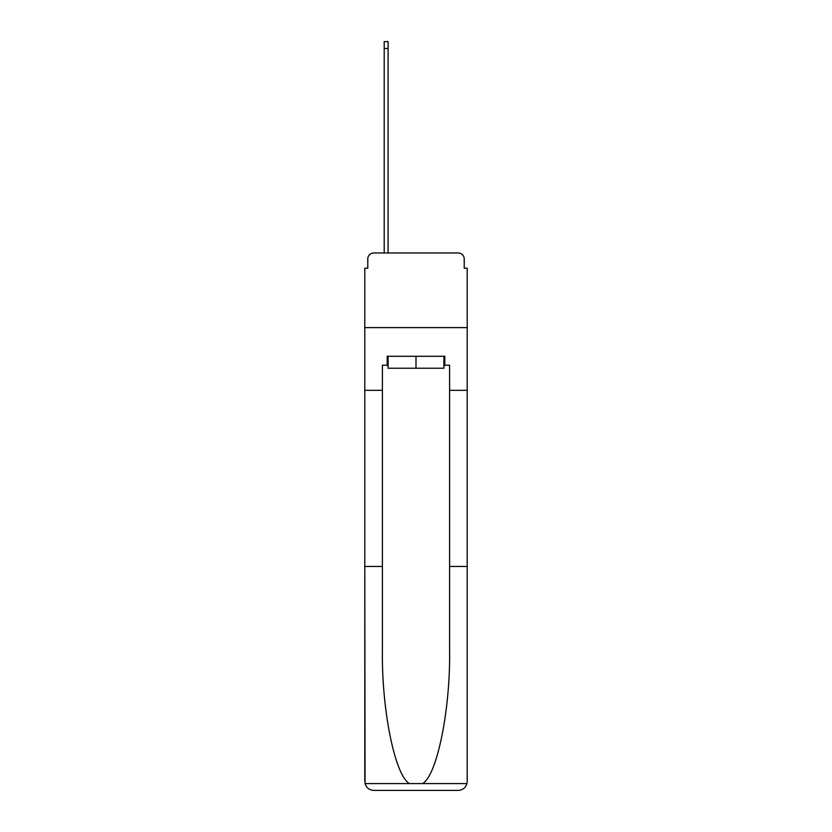 <?xml version="1.0" encoding="UTF-8"?>
<svg xmlns="http://www.w3.org/2000/svg" width="832" height="832" viewBox="0 0 832 832"><rect width="100%" height="100%" fill="white"/><g stroke="black" fill="none" stroke-linecap="round" stroke-linejoin="round"><path stroke-width="1.25" d="M367.786 258.96L367.786 268.206L367.786 258.96A5.97 5.97 0 0 1 373.755 252.98L384.207 252.98L384.207 41.6L388.086 41.6L388.086 252.98L392.714 252.98M443.914 365.248L444.808 365.248L444.808 356.283L387.192 356.283L387.192 365.248L382.408 365.248L382.408 649.99C381.482 709.322 394.961 775.788 409.5 783.588L422.5 783.588C437.039 775.788 450.518 709.322 449.592 649.99L449.592 566.478L467.199 566.478L467.199 781.446L467.199 268.206L464.214 268.206L464.214 258.96A5.97 5.97 0 0 0 458.245 252.98L373.755 252.98M382.408 390.322L364.801 390.322L364.801 327.621L467.199 327.621L364.801 327.621L364.801 268.206L367.786 268.206M439.286 252.98L458.245 252.98M464.214 268.206L464.214 258.96M382.408 566.478L364.801 566.478L365.061 783.588C366.413 787.831 369.314 790.098 373.755 790.4L458.245 790.4C462.686 790.098 465.587 787.831 466.939 783.588L467.199 781.446M435.552 790.4L458.245 790.4L435.552 790.4M364.801 781.446L364.801 390.322M444.808 365.248L449.592 365.248L449.592 390.322L467.199 390.322M449.592 566.478L449.592 390.322M387.192 365.248L388.086 365.248M388.086 356.283L388.086 368.233L443.914 368.233L443.914 356.283M416 356.283L416 368.233M365.061 783.588L409.5 783.588M422.5 783.588L466.939 783.588M384.207 48.464L388.086 48.464"/></g></svg>

